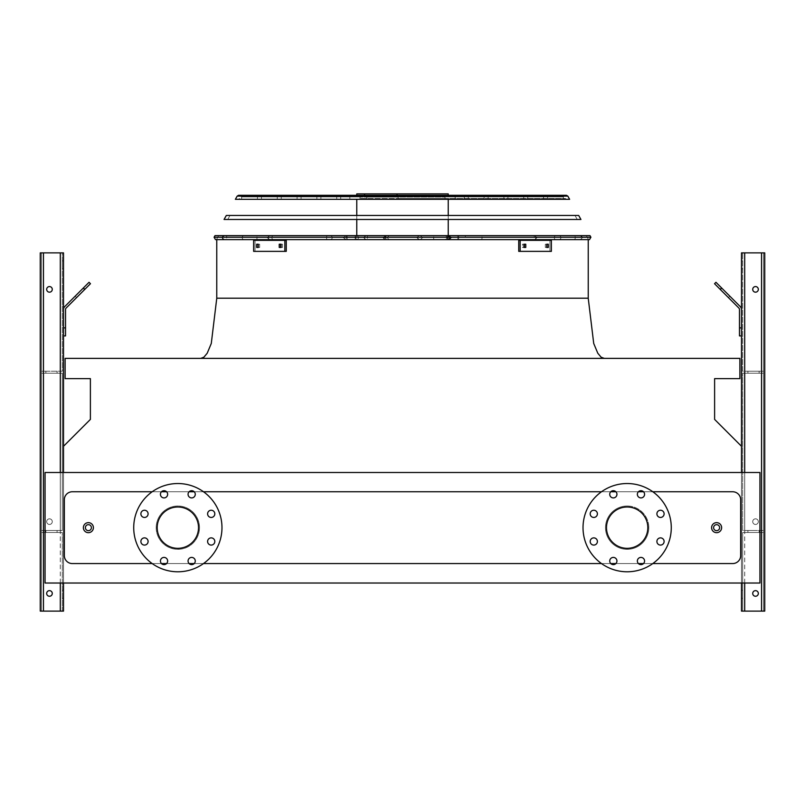 <?xml version="1.0" encoding="UTF-8"?>
<svg xmlns="http://www.w3.org/2000/svg" width="805" height="805" viewBox="0 0 805 805"><rect width="100%" height="100%" fill="white"/><g stroke="black" fill="none" stroke-linecap="round" stroke-linejoin="round"><path stroke-width="0.6" stroke-dasharray="4.03 3.02" d="M93.4 527.667A5.011 5.011 0 0 0 85.883 523.32A5.011 5.011 0 0 0 85.883 532.004A5.011 5.011 0 0 0 93.4 527.667A5.011 5.011 0 0 0 85.883 523.32A5.011 5.011 0 0 0 85.883 532.004A5.011 5.011 0 0 0 93.4 527.667A5.011 5.011 0 0 0 85.883 523.32A5.011 5.011 0 0 0 85.883 532.004A5.011 5.011 0 0 0 93.4 527.667A5.011 5.011 0 0 0 85.883 523.32A5.011 5.011 0 0 0 85.883 532.004A5.011 5.011 0 0 0 93.4 527.667M721.622 527.667A5.011 5.011 0 0 0 714.105 523.32A5.011 5.011 0 0 0 714.105 532.004A5.011 5.011 0 0 0 721.622 527.667A5.011 5.011 0 0 0 714.105 523.32A5.011 5.011 0 0 0 714.105 532.004A5.011 5.011 0 0 0 721.622 527.667A5.011 5.011 0 0 0 714.105 523.32A5.011 5.011 0 0 0 714.105 532.004A5.011 5.011 0 0 0 721.622 527.667A5.011 5.011 0 0 0 714.105 523.32A5.011 5.011 0 0 0 714.105 532.004A5.011 5.011 0 0 0 721.622 527.667M199.509 527.667A21.665 21.665 0 0 1 177.845 549.322A21.665 21.665 0 0 1 156.19 527.667A21.665 21.665 0 0 1 177.845 506.003A21.665 21.665 0 0 1 199.509 527.667M652.805 491.754L643.527 491.754M638.405 491.754L615.895 491.754M610.774 491.754L601.496 491.754M203.504 491.754L194.226 491.754M189.105 491.754L166.595 491.754M161.473 491.754L152.195 491.754M152.195 563.57L161.473 563.57M166.595 563.57L189.105 563.57M194.226 563.57L203.504 563.57M601.496 563.57L610.774 563.57M615.895 563.57L638.405 563.57M643.527 563.57L652.805 563.57M648.81 527.667A21.665 21.665 0 0 0 627.155 506.003A21.665 21.665 0 0 0 605.491 527.667A21.665 21.665 0 0 0 627.155 549.322A21.665 21.665 0 0 0 648.81 527.667M740.681 555.541L740.681 499.784A8.02 8.02 0 0 0 732.661 491.754L72.339 491.754A8.02 8.02 0 0 0 64.32 499.784L64.32 555.541A8.02 8.02 0 0 0 72.339 563.57L732.661 563.57A8.02 8.02 0 0 0 740.681 555.541A8.02 8.02 0 0 1 732.661 563.57L72.339 563.57A8.02 8.02 0 0 1 64.32 555.541L64.32 499.784A8.02 8.02 0 0 1 72.339 491.754L732.661 491.754A8.02 8.02 0 0 1 740.681 499.784L740.681 555.541L740.681 499.784A8.02 8.02 0 0 0 732.661 491.754L72.339 491.754A8.02 8.02 0 0 0 64.32 499.784L64.32 555.541A8.02 8.02 0 0 0 72.339 563.57L732.661 563.57A8.02 8.02 0 0 0 740.681 555.541M63.515 446.282L63.515 472.505L741.486 472.505L741.486 446.282L714.609 419.405L714.609 378.622L739.875 378.622L739.875 358.376L65.124 358.376L65.124 378.622L90.391 378.622L90.391 419.405L63.515 446.282L63.515 583.021L45.06 583.021L63.515 583.021L63.515 472.505L63.515 583.021M402.5 358.376L200.717 358.376L402.5 358.376M741.486 583.021L741.486 472.505L759.94 472.505L741.486 472.505L741.486 583.021L759.94 583.021L741.486 583.021L741.486 446.282M759.94 583.021L45.06 583.021L45.06 472.505L63.515 472.505L45.06 472.505L45.06 583.021L45.06 472.505L759.94 472.505L759.94 583.021M741.486 472.505L63.515 472.505M402.5 239.628L589.512 239.628L402.5 239.628M627.155 506.003A21.665 21.665 0 0 1 645.912 538.495A21.665 21.665 0 0 1 608.389 538.495A21.665 21.665 0 0 1 627.155 506.003M627.155 506.999A20.658 20.658 0 0 1 647.814 527.667A20.658 20.658 0 0 1 627.155 548.326A20.658 20.658 0 0 1 606.487 527.667A20.658 20.658 0 0 1 627.155 506.999M627.155 483.533A44.124 44.124 0 0 1 665.363 549.724A44.124 44.124 0 0 1 588.938 549.724A44.124 44.124 0 0 1 627.155 483.533M593.798 510.239A3.612 3.612 0 0 1 597.401 513.842A3.612 3.612 0 0 1 593.798 517.454A3.612 3.612 0 0 1 590.186 513.842A3.612 3.612 0 0 1 593.798 510.239M593.798 537.871A3.612 3.612 0 0 1 597.401 541.483A3.612 3.612 0 0 1 593.798 545.086A3.612 3.612 0 0 1 590.186 541.483A3.612 3.612 0 0 1 593.798 537.871M613.33 557.412A3.612 3.612 0 0 1 616.942 561.015A3.612 3.612 0 0 1 613.33 564.627A3.612 3.612 0 0 1 609.727 561.015A3.612 3.612 0 0 1 613.33 557.412M640.971 557.412A3.612 3.612 0 0 1 644.574 561.015A3.612 3.612 0 0 1 640.971 564.627A3.612 3.612 0 0 1 637.359 561.015A3.612 3.612 0 0 1 640.971 557.412M660.503 537.871A3.612 3.612 0 0 1 664.115 541.483A3.612 3.612 0 0 1 660.503 545.086A3.612 3.612 0 0 1 656.9 541.483A3.612 3.612 0 0 1 660.503 537.871M660.503 510.239A3.612 3.612 0 0 1 664.115 513.842A3.612 3.612 0 0 1 660.503 517.454A3.612 3.612 0 0 1 656.9 513.842A3.612 3.612 0 0 1 660.503 510.239M640.971 490.698A3.612 3.612 0 0 1 644.574 494.31A3.612 3.612 0 0 1 640.971 497.913A3.612 3.612 0 0 1 637.359 494.31A3.612 3.612 0 0 1 640.971 490.698M613.33 490.698A3.612 3.612 0 0 1 616.942 494.31A3.612 3.612 0 0 1 613.33 497.913A3.612 3.612 0 0 1 609.727 494.31A3.612 3.612 0 0 1 613.33 490.698M198.513 527.667A20.658 20.658 0 0 0 177.845 506.999A20.658 20.658 0 0 0 157.186 527.667A20.658 20.658 0 0 0 177.845 548.326A20.658 20.658 0 0 0 198.513 527.667M133.721 527.667A44.124 44.124 0 0 1 199.912 489.45A44.124 44.124 0 0 1 199.912 565.875A44.124 44.124 0 0 1 133.721 527.667M148.1 513.842A3.612 3.612 0 0 0 142.686 510.722A3.612 3.612 0 0 0 142.686 516.971A3.612 3.612 0 0 0 148.1 513.842M148.1 541.483A3.612 3.612 0 0 0 142.686 538.354A3.612 3.612 0 0 0 142.686 544.603A3.612 3.612 0 0 0 148.1 541.483M167.641 561.015A3.612 3.612 0 0 0 162.228 557.895A3.612 3.612 0 0 0 162.228 564.144A3.612 3.612 0 0 0 167.641 561.015M195.273 561.015A3.612 3.612 0 0 0 189.859 557.895A3.612 3.612 0 0 0 189.859 564.144A3.612 3.612 0 0 0 195.273 561.015M214.814 541.483A3.612 3.612 0 0 0 209.401 538.354A3.612 3.612 0 0 0 209.401 544.603A3.612 3.612 0 0 0 214.814 541.483M214.814 513.842A3.612 3.612 0 0 0 209.401 510.722A3.612 3.612 0 0 0 209.401 516.971A3.612 3.612 0 0 0 214.814 513.842M195.273 494.31A3.612 3.612 0 0 0 189.859 491.181A3.612 3.612 0 0 0 189.859 497.43A3.612 3.612 0 0 0 195.273 494.31M167.641 494.31A3.612 3.612 0 0 0 162.228 491.181A3.612 3.612 0 0 0 162.228 497.43A3.612 3.612 0 0 0 167.641 494.31M156.19 527.667A21.665 21.665 0 0 1 188.682 508.901A21.665 21.665 0 0 1 188.682 546.424A21.665 21.665 0 0 1 156.19 527.667M63.515 264.905L63.515 260.89L63.515 264.905M43.46 611.106L63.515 611.106L63.515 252.871L63.515 611.106L60.305 611.106L63.515 611.106L63.515 252.871L40.25 252.871L60.305 252.871L40.25 252.871L41.458 252.871L40.25 252.871L40.25 611.106L40.25 252.871L40.25 611.106L41.458 611.106L41.458 532.477L62.317 532.477L41.458 532.477L41.458 373.218L62.317 373.218L41.458 373.218L41.458 252.871L62.317 252.871L41.458 252.871L41.458 373.218L62.317 373.218L41.458 373.218L41.458 371.206L62.317 371.206L62.317 252.871L60.305 252.871L63.515 252.871L43.46 252.871L62.317 252.871L62.317 371.206L41.458 371.206L41.458 252.871L41.458 530.475L62.317 530.475L62.317 373.218L62.317 530.475L41.458 530.475L41.458 373.218L41.458 530.475L41.458 373.218L41.458 530.475L62.317 530.475L62.317 373.218L62.317 530.475L41.458 530.475L41.458 373.218L41.458 532.477L62.317 532.477L41.458 532.477L41.458 530.475L41.458 611.106L43.46 611.106L41.458 611.106L41.458 532.477L41.458 611.106L40.25 611.106L40.25 252.871L40.25 611.106L60.305 611.106L40.25 611.106L40.25 252.871L40.25 611.106L41.458 611.106L41.458 532.477L41.458 611.106L43.46 611.106L41.458 611.106L41.458 532.477L41.458 611.106L40.25 611.106L62.317 611.106L62.317 532.477L62.317 611.106L43.46 611.106L60.305 611.106L43.46 611.106L43.46 252.871L43.46 371.206L62.317 371.206L62.317 252.871L62.317 371.206L41.458 371.206L43.46 371.206L43.46 252.871L43.46 611.106L43.46 252.871M63.515 594.251L63.515 598.266L63.515 594.251M63.515 335.906L65.527 335.906L63.515 335.906L63.515 327.887L63.515 335.906L65.527 335.906L65.527 309.482A2.002 2.002 0 0 1 66.111 308.074L90.462 283.712L89.043 282.293L64.692 306.655A4.015 4.015 0 0 0 63.515 309.482L63.515 335.906L63.515 327.887L65.527 327.887L63.515 327.887L63.515 309.482A4.015 4.015 0 0 1 64.692 306.655A4.015 4.015 0 0 0 63.515 309.482M62.317 594.251L62.317 598.266L62.317 594.251M62.317 264.905L62.317 260.89L62.317 264.905M46.67 521.65A2.807 2.807 0 0 1 50.876 519.215A2.807 2.807 0 0 1 50.876 524.075A2.807 2.807 0 0 1 46.67 521.65A2.807 2.807 0 0 0 49.477 524.458A2.807 2.807 0 0 0 52.285 521.65A2.807 2.807 0 0 0 48.069 519.215A2.807 2.807 0 0 0 48.069 524.075A2.807 2.807 0 0 0 52.285 521.65A2.807 2.807 0 0 0 49.477 518.833A2.807 2.807 0 0 0 46.67 521.65A2.807 2.807 0 0 0 50.876 524.075A2.807 2.807 0 0 0 50.876 519.215A2.807 2.807 0 0 0 46.67 521.65A2.807 2.807 0 0 1 50.876 519.215A2.807 2.807 0 0 1 50.876 524.075A2.807 2.807 0 0 1 46.67 521.65A2.807 2.807 0 0 0 49.477 524.458A2.807 2.807 0 0 0 52.285 521.65A2.807 2.807 0 0 0 48.069 519.215A2.807 2.807 0 0 0 48.069 524.075A2.807 2.807 0 0 0 52.285 521.65A2.807 2.807 0 0 0 49.477 518.833A2.807 2.807 0 0 0 46.67 521.65A2.807 2.807 0 0 0 50.876 524.075A2.807 2.807 0 0 0 50.876 519.215A2.807 2.807 0 0 0 46.67 521.65M46.67 593.456A2.807 2.807 0 0 1 50.876 591.021A2.807 2.807 0 0 1 50.876 595.881A2.807 2.807 0 0 1 46.67 593.456A2.807 2.807 0 0 0 49.477 596.264A2.807 2.807 0 0 0 52.285 593.456A2.807 2.807 0 0 0 48.069 591.021A2.807 2.807 0 0 0 48.069 595.881A2.807 2.807 0 0 0 52.285 593.456A2.807 2.807 0 0 0 49.477 590.649A2.807 2.807 0 0 0 46.67 593.456A2.807 2.807 0 0 1 50.876 591.021A2.807 2.807 0 0 1 50.876 595.881A2.807 2.807 0 0 1 46.67 593.456A2.807 2.807 0 0 0 49.477 596.264A2.807 2.807 0 0 0 52.285 593.456A2.807 2.807 0 0 0 48.069 591.021A2.807 2.807 0 0 0 48.069 595.881A2.807 2.807 0 0 0 52.285 593.456A2.807 2.807 0 0 0 49.477 590.649A2.807 2.807 0 0 0 46.67 593.456A2.807 2.807 0 0 0 50.876 595.881A2.807 2.807 0 0 0 50.876 591.021A2.807 2.807 0 0 0 46.67 593.456M46.67 289.367A2.807 2.807 0 0 0 49.477 292.185A2.807 2.807 0 0 0 52.285 289.367A2.807 2.807 0 0 0 49.477 286.56A2.807 2.807 0 0 0 46.67 289.367A2.807 2.807 0 0 1 50.876 286.942A2.807 2.807 0 0 1 50.876 291.802A2.807 2.807 0 0 1 46.67 289.367A2.807 2.807 0 0 0 49.477 292.185A2.807 2.807 0 0 0 52.285 289.367A2.807 2.807 0 0 0 48.069 286.942A2.807 2.807 0 0 0 48.069 291.802A2.807 2.807 0 0 0 52.285 289.367A2.807 2.807 0 0 0 49.477 286.56A2.807 2.807 0 0 0 46.67 289.367A2.807 2.807 0 0 0 50.876 291.802A2.807 2.807 0 0 0 50.876 286.942A2.807 2.807 0 0 0 46.67 289.367A2.807 2.807 0 0 1 50.876 286.942A2.807 2.807 0 0 1 50.876 291.802A2.807 2.807 0 0 1 46.67 289.367M51.48 532.477L57.095 532.477L51.48 532.477M51.48 530.475L57.095 530.475L51.48 530.475M51.48 371.206L57.095 371.206L51.48 371.206M51.48 373.218L57.095 373.218L51.48 373.218M84.505 289.669L76.566 297.619L84.505 289.669L76.566 297.619L84.505 289.669L83.086 288.25L75.147 296.2L83.086 288.25L75.147 296.2L83.086 288.25L84.505 289.669M75.147 296.2L76.566 297.619L75.147 296.2L89.043 282.293L90.462 283.712L89.043 282.293L83.378 287.969L84.797 289.387L90.462 283.712L84.797 289.387L83.378 287.969L64.692 306.655M742.683 611.106L742.683 532.477L761.54 532.477L742.683 532.477L742.683 611.106L763.543 611.106L763.543 532.477L761.54 532.477L763.543 532.477L763.543 373.218L742.683 373.218L763.543 373.218L763.543 252.871L764.75 252.871L741.486 252.871L764.75 252.871L741.486 252.871L741.486 611.106L741.486 252.871L741.486 611.106L744.695 611.106L742.683 611.106L742.683 532.477L742.683 611.106L744.695 611.106L741.486 611.106L761.54 611.106L742.683 611.106M742.683 594.251L742.683 598.266L742.683 594.251M741.486 309.482L741.486 327.887L741.486 309.482A4.015 4.015 0 0 0 740.308 306.655L715.957 282.293L714.538 283.712L738.889 308.074A2.002 2.002 0 0 1 739.473 309.482L739.473 335.906L741.486 335.906L741.486 309.482A4.015 4.015 0 0 0 740.308 306.655L715.957 282.293L721.622 287.969L720.203 289.387L721.622 287.969L740.308 306.655A4.015 4.015 0 0 1 741.486 309.482L741.486 327.887L739.473 327.887L739.473 335.906L741.486 335.906L739.473 335.906L739.473 327.887L741.486 327.887L741.486 335.906M741.486 264.905L741.486 260.89L741.486 264.905M741.486 594.251L741.486 598.266L741.486 594.251M742.683 371.206L742.683 252.871L763.543 252.871L742.683 252.871L742.683 371.206L744.695 371.206L742.683 371.206L742.683 252.871L742.683 371.206L761.54 371.206L742.683 371.206M742.683 264.905L742.683 260.89L742.683 264.905M763.543 530.475L763.543 373.218L742.683 373.218L763.543 373.218L763.543 371.206L763.543 530.475L742.683 530.475L742.683 373.218L742.683 530.475L763.543 530.475L763.543 373.218L763.543 530.475L763.543 373.218L763.543 530.475L742.683 530.475L742.683 373.218L742.683 530.475L763.543 530.475L763.543 252.871L763.543 371.206L761.54 371.206L763.543 371.206L763.543 252.871L763.543 371.206L763.543 252.871L763.543 371.206L744.695 371.206L763.543 371.206L763.543 252.871L764.75 252.871L764.75 611.106L744.695 611.106L763.543 611.106L763.543 530.475L763.543 532.477L744.695 532.477L763.543 532.477L763.543 530.475M758.33 521.65A2.807 2.807 0 0 0 754.124 519.215A2.807 2.807 0 0 0 754.124 524.075A2.807 2.807 0 0 0 758.33 521.65A2.807 2.807 0 0 1 755.523 524.458A2.807 2.807 0 0 1 752.715 521.65A2.807 2.807 0 0 1 755.523 518.833A2.807 2.807 0 0 1 758.33 521.65A2.807 2.807 0 0 0 754.124 519.215A2.807 2.807 0 0 0 754.124 524.075A2.807 2.807 0 0 0 758.33 521.65A2.807 2.807 0 0 0 754.124 519.215A2.807 2.807 0 0 0 754.124 524.075A2.807 2.807 0 0 0 758.33 521.65A2.807 2.807 0 0 0 754.124 519.215A2.807 2.807 0 0 0 754.124 524.075A2.807 2.807 0 0 0 758.33 521.65A2.807 2.807 0 0 1 755.523 524.458A2.807 2.807 0 0 1 752.715 521.65A2.807 2.807 0 0 1 755.523 518.833A2.807 2.807 0 0 1 758.33 521.65A2.807 2.807 0 0 0 754.124 519.215A2.807 2.807 0 0 0 754.124 524.075A2.807 2.807 0 0 0 758.33 521.65A2.807 2.807 0 0 0 754.124 519.215A2.807 2.807 0 0 0 754.124 524.075A2.807 2.807 0 0 0 758.33 521.65M758.33 593.456A2.807 2.807 0 0 0 754.124 591.021A2.807 2.807 0 0 0 754.124 595.881A2.807 2.807 0 0 0 758.33 593.456A2.807 2.807 0 0 1 755.523 596.264A2.807 2.807 0 0 1 752.715 593.456A2.807 2.807 0 0 1 755.523 590.649A2.807 2.807 0 0 1 758.33 593.456A2.807 2.807 0 0 0 754.124 591.021A2.807 2.807 0 0 0 754.124 595.881A2.807 2.807 0 0 0 758.33 593.456A2.807 2.807 0 0 0 754.124 591.021A2.807 2.807 0 0 0 754.124 595.881A2.807 2.807 0 0 0 758.33 593.456A2.807 2.807 0 0 1 755.523 596.264A2.807 2.807 0 0 1 752.715 593.456A2.807 2.807 0 0 1 755.523 590.649A2.807 2.807 0 0 1 758.33 593.456A2.807 2.807 0 0 0 754.124 591.021A2.807 2.807 0 0 0 754.124 595.881A2.807 2.807 0 0 0 758.33 593.456A2.807 2.807 0 0 0 754.124 591.021A2.807 2.807 0 0 0 754.124 595.881A2.807 2.807 0 0 0 758.33 593.456M744.695 611.106L764.75 611.106L764.75 252.871L764.75 611.106L764.75 252.871L764.75 611.106L763.543 611.106L763.543 532.477L763.543 611.106L763.543 532.477L763.543 611.106L763.543 532.477L763.543 611.106L761.54 611.106L764.75 611.106L744.695 611.106L744.695 252.871M758.33 289.367A2.807 2.807 0 0 0 754.124 286.942A2.807 2.807 0 0 0 754.124 291.802A2.807 2.807 0 0 0 758.33 289.367A2.807 2.807 0 0 0 754.124 286.942A2.807 2.807 0 0 0 754.124 291.802A2.807 2.807 0 0 0 758.33 289.367A2.807 2.807 0 0 1 755.523 292.185A2.807 2.807 0 0 1 752.715 289.367A2.807 2.807 0 0 1 755.523 286.56A2.807 2.807 0 0 1 758.33 289.367A2.807 2.807 0 0 0 754.124 286.942A2.807 2.807 0 0 0 754.124 291.802A2.807 2.807 0 0 0 758.33 289.367A2.807 2.807 0 0 0 754.124 286.942A2.807 2.807 0 0 0 754.124 291.802A2.807 2.807 0 0 0 758.33 289.367A2.807 2.807 0 0 0 754.124 286.942A2.807 2.807 0 0 0 754.124 291.802A2.807 2.807 0 0 0 758.33 289.367A2.807 2.807 0 0 1 755.523 292.185A2.807 2.807 0 0 1 752.715 289.367A2.807 2.807 0 0 1 755.523 286.56A2.807 2.807 0 0 1 758.33 289.367M753.52 532.477L747.905 532.477L753.52 532.477M753.52 530.475L747.905 530.475L753.52 530.475M753.52 371.206L747.905 371.206L753.52 371.206M753.52 373.218L747.905 373.218L753.52 373.218M729.853 296.2L721.914 288.25L729.853 296.2L728.434 297.619L720.495 289.669L728.434 297.619L720.495 289.669L728.434 297.619L729.853 296.2L721.914 288.25L729.853 296.2M764.75 611.106L764.75 252.871L764.75 611.106M715.957 282.293L714.538 283.712L715.957 282.293M738.889 308.074L714.538 283.712L738.889 308.074A2.002 2.002 0 0 1 739.473 309.482L739.473 327.887L739.473 309.482M741.486 327.887L739.473 327.887M720.203 289.387L721.622 287.969M62.317 611.106L62.317 532.477L62.317 611.106M52.285 289.367A2.807 2.807 0 0 0 48.069 286.942A2.807 2.807 0 0 0 48.069 291.802A2.807 2.807 0 0 0 52.285 289.367M41.458 371.206L41.458 252.871L41.458 371.206M65.527 309.482L65.527 335.906L65.527 309.482A2.002 2.002 0 0 1 66.111 308.074L84.797 289.387L66.111 308.074M65.527 327.887L63.515 327.887M83.378 287.969L84.797 289.387M589.995 235.613L215.005 235.613L589.995 235.613L215.005 235.613L214.09 237.234L590.91 237.234L214.09 237.234L590.91 237.234L589.995 235.613M402.5 198.513L565.502 198.513L402.5 198.513M566.438 195.303L238.562 195.303M385.917 239.628L420.452 239.628L422.454 237.626L420.452 235.613L365.822 235.613L449.401 235.613L365.822 235.613L420.452 235.613L422.454 237.626L420.452 239.628L449.401 239.628L365.822 239.628L444.763 239.628A2.002 1.932 90 0 0 446.695 237.626A2.002 1.932 90 0 0 444.763 235.613A2.002 1.932 90 0 1 446.695 237.626A2.002 1.932 90 0 1 444.763 239.628L433.684 239.628L433.684 235.613L433.684 239.628L367.442 239.628L367.442 235.613L367.442 239.628L366.114 239.628A2.002 1.721 -90 0 1 366.114 235.613A2.002 1.721 -90 0 0 366.114 239.628L389.187 239.628L384.881 239.628L383.321 237.183L383.321 238.059L384.881 235.613L383.321 238.059L384.881 239.628L385.917 239.628L385.917 235.613L385.917 239.628M448.415 239.628L458.659 239.628L458.659 235.613L580.415 235.613L448.053 235.613L580.415 235.613L448.053 235.613L458.659 235.613L458.659 239.628L458.659 235.613L458.659 239.628L574.156 239.628L448.053 239.628L574.156 239.628A2.002 1.117 -90 0 0 575.273 237.626A2.002 1.117 -90 0 0 574.156 235.613A2.002 1.117 -90 0 1 575.273 237.626A2.002 1.117 -90 0 1 574.156 239.628L580.274 239.628A2.002 1.982 90 0 0 582.257 237.626A2.002 1.982 90 0 0 580.274 235.613A2.002 1.982 90 0 1 582.257 237.626A2.002 1.982 90 0 1 580.274 239.628L559.113 239.628A2.002 1.751 90 0 0 559.113 235.613A2.002 1.751 90 0 1 559.113 239.628L555.842 239.628A2.002 1.519 90 0 1 555.842 235.613A2.002 1.519 90 0 0 555.842 239.628L448.053 239.628L449.864 237.626L448.053 235.613L448.043 239.618L449.864 237.626L448.053 235.613L448.415 239.628M447.449 239.628L419.264 239.628L417.211 237.626L419.264 235.613L534.882 235.613L418.982 235.613L534.882 235.613L419.264 235.613L417.211 237.626L418.982 239.628L534.882 239.628L466.326 239.628A2.002 1.248 -90 0 1 465.079 237.626A2.002 1.248 -90 0 1 466.326 235.613A2.002 1.248 -90 0 0 465.079 237.626A2.002 1.248 -90 0 0 466.326 239.628L481.189 239.628A2.002 0.875 -90 0 0 482.064 237.626A2.002 0.875 -90 0 0 481.189 235.613A2.002 0.875 -90 0 1 482.064 237.626A2.002 0.875 -90 0 1 481.189 239.628L534.349 239.628A2.002 1.469 -90 0 0 535.828 237.626A2.002 1.469 -90 0 0 534.349 235.613A2.002 1.469 -90 0 1 535.828 237.626A2.002 1.469 -90 0 1 534.349 239.628L533.655 239.628A2.002 0.775 90 0 0 534.429 237.626A2.002 0.775 90 0 0 533.655 235.613A2.002 0.775 90 0 1 534.429 237.626A2.002 0.775 90 0 1 533.655 239.628L448.274 239.628L450.901 237.626L448.274 235.613L450.901 237.626L447.449 239.628L447.449 235.613L447.449 239.628M384.367 239.628L356.696 239.628L355.498 237.626L356.696 235.613L269.413 235.613L385.233 235.613L269.413 235.613L385.233 235.613L356.696 235.613L355.498 237.626L356.696 239.628L270.289 239.628L385.233 239.628L270.289 239.628A2.002 1.882 90 0 1 268.407 237.626A2.002 1.882 90 0 1 270.289 235.613A2.002 1.882 90 0 0 268.407 237.626A2.002 1.882 90 0 0 270.289 239.628L273.358 239.628A2.002 1.439 -90 0 1 271.909 237.626A2.002 1.439 -90 0 1 273.358 235.613A2.002 1.439 -90 0 0 271.909 237.626A2.002 1.439 -90 0 0 273.358 239.628L327.373 239.628A2.002 0.835 -90 0 1 326.538 237.626A2.002 0.835 -90 0 1 327.373 235.613A2.002 0.835 -90 0 0 326.538 237.626A2.002 0.835 -90 0 0 327.373 239.628L330.211 239.628A2.002 2.002 -90 0 0 332.213 237.626A2.002 2.002 -90 0 0 330.211 235.613A2.002 2.002 -90 0 1 332.213 237.626A2.002 2.002 -90 0 1 330.211 239.628L385.233 239.628L385.233 235.613L385.233 239.628L384.367 239.628L384.367 235.613L384.367 239.628M346.341 239.628L357.43 239.628L358.738 237.626L357.43 235.613L224.203 235.613L357.43 235.613L224.203 235.613L357.43 235.613L358.738 237.626L357.43 239.628L224.203 239.628L256.966 239.628L256.966 235.613L256.966 239.628L243.996 239.628A2.002 1.771 90 0 1 243.996 235.613A2.002 1.771 90 0 0 243.996 239.628L224.223 239.628A2.002 1.992 90 0 1 222.23 237.626A2.002 1.992 90 0 1 224.223 235.613A2.002 1.992 90 0 0 222.23 237.626A2.002 1.992 90 0 0 224.223 239.628L226.668 239.628L226.668 235.613L226.668 239.628L346.059 239.628L343.312 237.626L346.059 235.613L343.312 237.626L346.341 239.628L346.341 235.613L346.341 239.628M448.234 195.303L448.234 193.894L356.766 193.894L448.234 193.894L356.766 193.894L356.766 195.303L448.234 195.303L356.766 195.303M398.093 198.513L445.024 198.513L359.976 198.513L445.024 198.513L359.976 198.513L398.093 198.513L398.093 197.104L445.024 197.104L359.976 197.104L445.024 197.104L359.976 197.104L366.818 197.104L366.818 198.513L366.818 197.104L398.093 197.104L398.093 198.513M281.076 244.237L279.234 244.237L279.234 247.447L281.076 247.447L281.076 244.237L282.505 244.237L282.505 247.447L280.653 247.447L280.653 244.237L282.505 244.237L280.653 244.237L282.505 244.237L282.505 247.447L282.505 244.237L280.653 244.237L280.653 247.447L282.505 247.447L280.653 247.447L280.653 244.237L279.234 244.237L280.653 244.237L279.234 244.237L279.234 247.447L282.505 247.447L282.505 244.237L279.234 244.237L282.505 244.237L281.076 244.237L281.076 247.447L282.505 247.447L281.076 247.447L281.076 244.237M258.244 244.237L256.684 244.237L256.684 247.447L258.244 247.447L258.244 244.237L259.663 244.237L259.663 247.447L258.113 247.447L258.113 244.237L259.663 244.237L258.113 244.237L259.663 244.237L259.663 247.447L259.663 244.237L258.113 244.237L258.113 247.447L259.663 247.447L258.113 247.447L258.113 244.237L256.684 244.237L258.113 244.237L256.684 244.237L256.684 247.447L259.663 247.447L259.663 244.237L256.684 244.237L259.663 244.237L258.244 244.237L258.244 247.447L259.663 247.447L258.244 247.447L258.244 244.237M284.839 251.361L253.635 251.361L286.268 251.361L253.635 251.361L286.268 251.361L255.064 251.361L286.268 251.361L284.839 251.361L284.839 240.333L253.635 240.333L253.635 251.361L253.635 240.333L255.064 240.333L255.064 251.361L253.635 251.361L253.635 240.333L286.268 240.333L286.268 251.361L255.064 251.361L255.064 240.333L284.839 240.333L253.635 240.333L255.064 240.333L255.064 251.361L255.064 240.333L286.268 240.333L284.839 240.333L284.839 251.361L284.839 240.333L286.268 240.333L255.064 240.333L286.268 240.333L286.268 251.361L286.268 240.333L284.839 240.333M258.113 247.447L259.663 247.447L256.684 247.447L256.684 244.237L258.113 244.237M280.653 247.447L282.505 247.447L279.234 247.447L279.234 244.237L280.653 244.237M524.347 244.237L525.766 244.237L523.924 244.237L523.924 247.447L525.766 247.447L525.766 244.237L524.347 244.237L524.347 247.447L522.495 247.447L522.495 244.237L524.347 244.237L522.495 244.237L522.495 247.447L524.347 247.447L522.495 247.447L522.495 244.237L524.347 244.237L524.347 247.447L524.347 244.237L522.495 244.237L522.495 247.447L525.766 247.447L524.347 247.447L525.766 247.447L525.766 244.237L522.495 244.237L523.924 244.237L523.924 247.447L525.766 247.447L522.495 247.447L523.924 247.447L523.924 244.237L522.495 244.237L525.766 244.237L525.766 247.447L524.347 247.447M546.887 244.237L548.316 244.237L546.756 244.237L546.756 247.447L548.316 247.447L548.316 244.237L546.887 244.237L546.887 247.447L545.337 247.447L545.337 244.237L546.887 244.237L545.337 244.237L545.337 247.447L546.887 247.447L545.337 247.447L545.337 244.237L546.887 244.237L546.887 247.447L546.887 244.237L545.337 244.237L545.337 247.447L548.316 247.447L546.887 247.447L548.316 247.447L548.316 244.237L545.337 244.237L546.756 244.237L546.756 247.447L548.316 247.447L545.337 247.447L546.756 247.447L546.756 244.237L545.337 244.237L548.316 244.237L548.316 247.447L546.887 247.447M551.365 251.361L518.732 251.361L551.365 251.361L518.732 251.361L551.365 251.361L518.732 251.361L551.365 251.361L518.732 251.361L518.732 240.333L549.936 240.333L549.936 251.361L549.936 240.333L551.365 240.333L520.161 240.333L520.161 251.361L520.161 240.333L518.732 240.333L518.732 251.361L518.732 240.333L549.936 240.333L518.732 240.333L549.936 240.333L549.936 251.361L549.936 240.333L551.365 240.333L551.365 251.361L551.365 240.333L520.161 240.333L551.365 240.333L551.365 251.361M402.5 219.473L580.938 219.473L224.062 219.473L580.938 219.473L578.684 215.458L226.316 215.458L578.684 215.458L226.316 215.458L224.062 219.473L402.5 219.473M402.5 199.308L569.628 199.308L235.372 199.308L569.628 199.308L567.837 196.118L237.163 196.118L402.5 196.118L237.163 196.118L235.372 199.308L402.5 199.308M215.488 239.628L589.512 239.628M402.5 235.613L218.678 235.613L402.5 235.613M397.026 193.894L397.026 195.303M364.534 193.894L364.534 195.303M520.161 240.333L520.161 251.361M240.031 195.303L241.631 196.903L241.631 198.513L241.631 196.903L240.031 195.303L564.969 195.303L563.369 196.903L241.631 196.903L563.369 196.903L241.631 196.903L563.369 196.903L564.969 195.303M325.22 298.202L216.766 298.202L211.282 343.473L207.207 353.224L203.876 357.199L200.717 358.376M219.051 298.202L402.5 298.202L216.766 298.202L216.766 239.628M719.62 527.667A3.009 3.009 0 0 1 715.102 530.264A3.009 3.009 0 0 1 715.102 525.061A3.009 3.009 0 0 1 719.62 527.667M91.398 527.667A3.009 3.009 0 0 1 86.89 530.264A3.009 3.009 0 0 1 86.89 525.061A3.009 3.009 0 0 1 91.398 527.667M43.46 530.475L43.46 373.218L43.46 530.475M60.305 530.475L60.305 373.218L60.305 530.475M60.305 611.106L60.305 252.871M60.305 583.021L60.305 472.505M761.54 530.475L761.54 373.218L761.54 530.475M744.695 530.475L744.695 373.218L744.695 530.475M761.54 611.106L761.54 252.871M744.695 583.021L744.695 472.505M588.234 239.628L588.234 298.202L593.718 343.473L597.793 353.224L601.124 357.199L604.283 358.376M57.095 532.477L57.095 530.475L57.095 532.477M45.865 532.477L45.865 530.475L45.865 532.477M45.865 371.206L45.865 373.218L45.865 371.206M57.095 371.206L57.095 373.218L57.095 371.206M63.515 260.89L62.317 260.89L63.515 260.89M63.515 268.91L62.317 268.91L63.515 268.91M63.515 590.246L62.317 590.246L63.515 590.246M63.515 598.266L62.317 598.266L63.515 598.266M759.135 532.477L759.135 530.475L759.135 532.477M747.905 532.477L747.905 530.475L747.905 532.477M747.905 371.206L747.905 373.218L747.905 371.206M759.135 371.206L759.135 373.218L759.135 371.206M742.683 260.89L741.486 260.89L742.683 260.89M742.683 268.91L741.486 268.91L742.683 268.91M742.683 590.246L741.486 590.246L742.683 590.246M742.683 598.266L741.486 598.266L742.683 598.266M721.914 288.25L720.495 289.669L721.914 288.25M218.678 235.613L216.434 239.628L218.678 235.613M586.322 235.613L588.566 239.628L586.322 235.613M543.546 198.513L543.546 195.303L543.546 198.513M261.454 198.513L261.454 195.303L261.454 198.513M547.561 198.513L547.561 195.303L547.561 198.513M257.439 198.513L257.439 195.303L257.439 198.513M523.733 198.513L523.733 195.303L523.733 198.513M281.267 198.513L281.267 195.303L281.267 198.513M527.748 198.513L527.748 195.303L527.748 198.513M277.252 198.513L277.252 195.303L277.252 198.513M503.91 198.513L503.91 195.303L503.91 198.513M301.09 198.513L301.09 195.303L301.09 198.513M507.925 198.513L507.925 195.303L507.925 198.513M297.075 198.513L297.075 195.303L297.075 198.513M484.097 198.513L484.097 195.303L484.097 198.513M320.903 198.513L320.903 195.303L320.903 198.513M488.112 198.513L488.112 195.303L488.112 198.513M316.888 198.513L316.888 195.303L316.888 198.513M464.284 198.513L464.284 195.303L464.284 198.513M340.716 198.513L340.716 195.303L340.716 198.513M468.289 198.513L468.289 195.303L468.289 198.513M336.711 198.513L336.711 195.303L336.711 198.513M387.175 237.626L389.187 239.628L387.175 237.626L389.187 235.613L387.175 237.626M363.82 237.626L365.822 239.628L363.82 237.626L365.822 235.613L363.82 237.626M451.404 237.626L449.401 239.628L451.404 237.626L449.401 235.613L451.404 237.626M582.418 237.626L580.415 239.628L582.418 237.626L580.415 235.613L582.418 237.626M347.136 235.613L347.136 239.628L347.136 235.613M457.864 235.613L457.864 239.628L457.864 235.613M355.166 235.613L355.166 239.628L355.166 235.613M449.834 235.613L449.834 239.628L449.834 235.613M536.895 237.626L534.882 239.628L536.895 237.626L534.882 235.613L536.895 237.626M416.97 237.626L418.982 239.628L416.97 237.626L418.982 235.613L416.97 237.626M385.726 236.107L385.726 239.135L385.726 236.107M267.411 237.626L269.413 239.628L267.411 237.626L269.413 235.613L267.411 237.626M222.2 237.626L224.203 239.628L222.2 237.626L224.203 235.613L222.2 237.626M448.234 199.308L448.234 235.613M448.234 219.473L448.234 215.458M356.766 199.308L356.766 235.613M356.766 219.473L356.766 215.458M455.167 198.513L455.167 195.303L455.167 198.513M349.833 198.513L349.833 195.303L349.833 198.513M359.976 197.104L359.976 198.513L359.976 197.104M445.024 197.104L445.024 198.513L445.024 197.104M229.989 215.458L227.745 219.473L229.989 215.458M575.012 215.458L577.255 219.473L575.012 215.458M239.498 198.513L239.055 199.308L239.498 198.513M565.502 198.513L565.945 199.308L565.502 198.513M563.369 198.513L563.369 196.903L563.369 198.513"/><path stroke-width="1.21" d="M652.805 563.57L732.661 563.57A8.02 8.02 0 0 0 740.681 555.541L740.681 499.784A8.02 8.02 0 0 0 732.661 491.754L652.805 491.754M643.527 491.754L638.405 491.754M615.895 491.754L610.774 491.754M601.496 491.754L203.504 491.754M194.226 491.754L189.105 491.754M166.595 491.754L161.473 491.754M152.195 491.754L72.339 491.754A8.02 8.02 0 0 0 64.32 499.784L64.32 555.541A8.02 8.02 0 0 0 72.339 563.57L152.195 563.57M161.473 563.57L166.595 563.57M189.105 563.57L194.226 563.57M203.504 563.57L601.496 563.57M610.774 563.57L615.895 563.57M638.405 563.57L643.527 563.57M45.06 583.021L759.94 583.021L759.94 472.505L45.06 472.505L45.06 583.021M741.486 446.282L714.609 419.405L714.609 378.622L739.875 378.622L739.875 358.376L65.124 358.376L65.124 378.622L90.391 378.622L90.391 419.405L63.515 446.282M627.155 506.999A20.658 20.658 0 0 1 645.047 537.992A20.658 20.658 0 0 1 609.254 537.992A20.658 20.658 0 0 1 627.155 506.999M597.401 513.842A3.612 3.612 0 0 0 591.987 510.722A3.612 3.612 0 0 0 591.987 516.971A3.612 3.612 0 0 0 597.401 513.842M597.401 541.483A3.612 3.612 0 0 0 591.987 538.354A3.612 3.612 0 0 0 591.987 544.603A3.612 3.612 0 0 0 597.401 541.483M616.942 561.015A3.612 3.612 0 0 0 611.528 557.895A3.612 3.612 0 0 0 611.528 564.144A3.612 3.612 0 0 0 616.942 561.015M644.574 561.015A3.612 3.612 0 0 0 639.16 557.895A3.612 3.612 0 0 0 639.16 564.144A3.612 3.612 0 0 0 644.574 561.015M664.115 541.483A3.612 3.612 0 0 0 658.701 538.354A3.612 3.612 0 0 0 658.701 544.603A3.612 3.612 0 0 0 664.115 541.483M664.115 513.842A3.612 3.612 0 0 0 658.701 510.722A3.612 3.612 0 0 0 658.701 516.971A3.612 3.612 0 0 0 664.115 513.842M644.574 494.31A3.612 3.612 0 0 0 639.16 491.181A3.612 3.612 0 0 0 639.16 497.43A3.612 3.612 0 0 0 644.574 494.31M616.942 494.31A3.612 3.612 0 0 0 611.528 491.181A3.612 3.612 0 0 0 611.528 497.43A3.612 3.612 0 0 0 616.942 494.31M627.155 483.533A44.124 44.124 0 0 1 665.363 549.724A44.124 44.124 0 0 1 588.938 549.724A44.124 44.124 0 0 1 627.155 483.533M157.186 527.667A20.658 20.658 0 0 1 188.179 509.766A20.658 20.658 0 0 1 188.179 545.559A20.658 20.658 0 0 1 157.186 527.667M148.1 513.842A3.612 3.612 0 0 0 142.686 510.722A3.612 3.612 0 0 0 142.686 516.971A3.612 3.612 0 0 0 148.1 513.842M148.1 541.483A3.612 3.612 0 0 0 142.686 538.354A3.612 3.612 0 0 0 142.686 544.603A3.612 3.612 0 0 0 148.1 541.483M167.641 561.015A3.612 3.612 0 0 0 162.228 557.895A3.612 3.612 0 0 0 162.228 564.144A3.612 3.612 0 0 0 167.641 561.015M195.273 561.015A3.612 3.612 0 0 0 189.859 557.895A3.612 3.612 0 0 0 189.859 564.144A3.612 3.612 0 0 0 195.273 561.015M214.814 541.483A3.612 3.612 0 0 0 209.401 538.354A3.612 3.612 0 0 0 209.401 544.603A3.612 3.612 0 0 0 214.814 541.483M214.814 513.842A3.612 3.612 0 0 0 209.401 510.722A3.612 3.612 0 0 0 209.401 516.971A3.612 3.612 0 0 0 214.814 513.842M195.273 494.31A3.612 3.612 0 0 0 189.859 491.181A3.612 3.612 0 0 0 189.859 497.43A3.612 3.612 0 0 0 195.273 494.31M167.641 494.31A3.612 3.612 0 0 0 162.228 491.181A3.612 3.612 0 0 0 162.228 497.43A3.612 3.612 0 0 0 167.641 494.31M133.721 527.667A44.124 44.124 0 0 1 199.912 489.45A44.124 44.124 0 0 1 199.912 565.875A44.124 44.124 0 0 1 133.721 527.667M93.4 527.667A5.011 5.011 0 0 1 85.883 532.004A5.011 5.011 0 0 1 85.883 523.32A5.011 5.011 0 0 1 93.4 527.667A5.011 5.011 0 0 1 85.883 532.004A5.011 5.011 0 0 1 85.883 523.32A5.011 5.011 0 0 1 93.4 527.667M721.622 527.667A5.011 5.011 0 0 1 714.105 532.004A5.011 5.011 0 0 1 714.105 523.32A5.011 5.011 0 0 1 721.622 527.667A5.011 5.011 0 0 1 714.105 532.004A5.011 5.011 0 0 1 714.105 523.32A5.011 5.011 0 0 1 721.622 527.667M43.46 611.106L43.46 252.871L40.25 252.871L40.25 611.106L63.515 611.106L63.515 583.021M63.515 472.505L63.515 252.871L43.46 252.871M46.67 289.367A2.807 2.807 0 0 0 50.876 291.802A2.807 2.807 0 0 0 50.876 286.942A2.807 2.807 0 0 0 46.67 289.367M46.67 593.456A2.807 2.807 0 0 0 50.876 595.881A2.807 2.807 0 0 0 50.876 591.021A2.807 2.807 0 0 0 46.67 593.456M63.515 327.887L65.527 327.887L65.527 335.906L63.515 335.906M65.527 327.887L65.527 309.482A2.002 2.002 0 0 1 66.111 308.074L84.797 289.387L83.378 287.969L64.692 306.655A4.015 4.015 0 0 0 63.515 309.482M83.378 287.969L89.043 282.293L90.462 283.712L84.797 289.387M741.486 472.505L741.486 252.871L764.75 252.871L764.75 611.106L741.486 611.106L741.486 583.021M758.33 593.456A2.807 2.807 0 0 0 754.124 591.021A2.807 2.807 0 0 0 754.124 595.881A2.807 2.807 0 0 0 758.33 593.456M758.33 289.367A2.807 2.807 0 0 0 754.124 286.942A2.807 2.807 0 0 0 754.124 291.802A2.807 2.807 0 0 0 758.33 289.367M741.486 335.906L739.473 335.906L739.473 327.887L741.486 327.887M741.486 309.482A4.015 4.015 0 0 0 740.308 306.655L721.622 287.969L720.203 289.387L738.889 308.074A2.002 2.002 0 0 1 739.473 309.482L739.473 327.887M720.203 289.387L714.538 283.712L715.957 282.293L721.622 287.969M738.889 308.074A2.002 2.002 0 0 1 739.473 309.482M65.527 309.482A2.002 2.002 0 0 1 66.111 308.074M75.147 296.2L64.692 306.655M215.488 239.628L214.09 237.234L215.005 235.613L589.995 235.613L590.91 237.234L589.512 239.628L215.488 239.628L214.09 237.234L590.91 237.234L589.512 239.628M356.766 195.303L356.766 193.894L448.234 193.894L448.234 195.303M397.026 193.894L397.026 195.303M364.534 193.894L364.534 195.303M279.234 244.237L281.076 244.237L281.076 247.447L279.234 247.447L279.234 244.237M256.684 244.237L258.244 244.237L258.244 247.447L256.684 247.447L256.684 244.237M284.839 240.333L253.635 240.333L253.635 251.361L286.268 251.361L286.268 240.333L284.839 240.333L284.839 251.361M280.653 244.237L280.653 247.447M258.113 244.237L258.113 247.447M546.756 244.237L548.316 244.237L548.316 247.447L546.756 247.447L546.756 244.237M523.924 244.237L525.766 244.237L525.766 247.447L523.924 247.447L523.924 244.237M520.161 251.361L551.365 251.361L551.365 240.333L520.161 240.333L520.161 251.361L518.732 251.361L518.732 240.333L520.161 240.333M546.887 247.447L546.887 244.237M524.347 247.447L524.347 244.237M580.938 219.473L224.062 219.473L226.316 215.458L578.684 215.458L580.938 219.473M566.438 195.303L567.837 196.118L569.628 199.308L235.372 199.308L237.163 196.118L238.562 195.303L566.438 195.303L567.837 196.118L237.163 196.118L238.562 195.303M564.969 195.303L240.031 195.303M216.766 239.628L216.766 298.202L588.234 298.202L325.22 298.202M402.5 298.202L588.234 298.202L402.5 298.202M200.717 358.376L203.876 357.199L207.207 353.224L211.282 343.473L216.766 298.202L219.051 298.202M719.62 527.667A3.009 3.009 0 0 0 715.102 525.061A3.009 3.009 0 0 0 715.102 530.264A3.009 3.009 0 0 0 719.62 527.667M91.398 527.667A3.009 3.009 0 0 0 86.89 525.061A3.009 3.009 0 0 0 86.89 530.264A3.009 3.009 0 0 0 91.398 527.667M60.305 611.106L60.305 583.021M60.305 472.505L60.305 252.871M761.54 611.106L761.54 252.871M744.695 611.106L744.695 583.021M744.695 472.505L744.695 252.871M588.234 239.628L588.234 298.202L593.718 343.473L597.793 353.224L601.124 357.199L604.283 358.376M448.234 235.613L448.234 219.473M448.234 215.458L448.234 199.308M356.766 235.613L356.766 219.473M356.766 215.458L356.766 199.308"/></g></svg>
